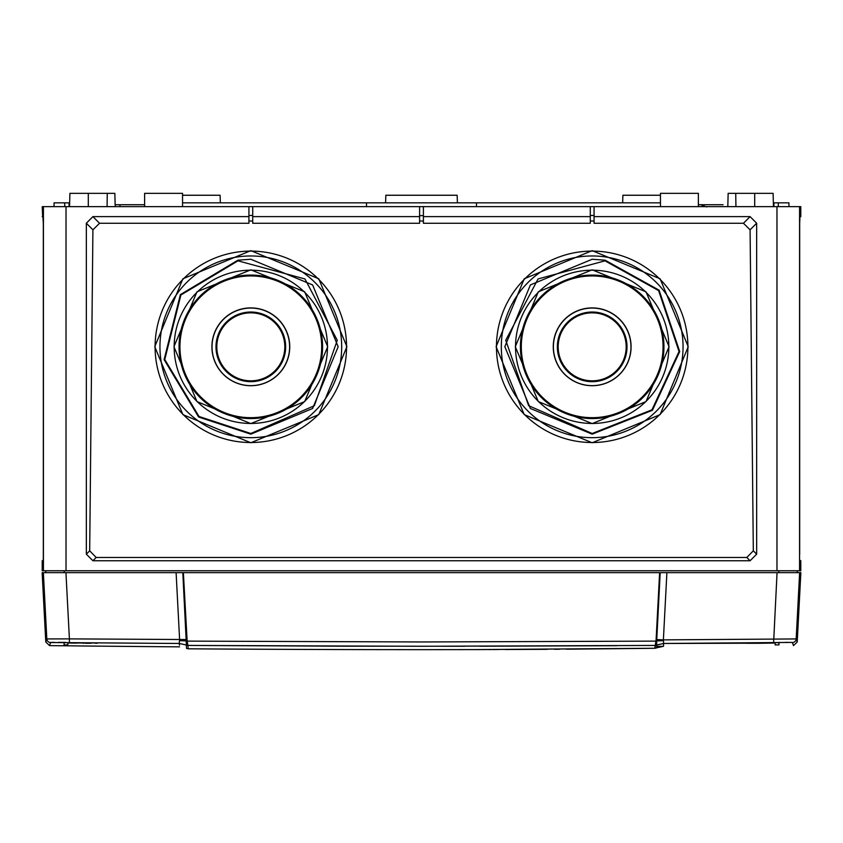 <?xml version="1.0" encoding="UTF-8"?>
<svg xmlns="http://www.w3.org/2000/svg" width="843" height="843" viewBox="0 0 843 843"><rect width="100%" height="100%" fill="white"/><g stroke="black" fill="none" stroke-linecap="round" stroke-linejoin="round"><path stroke-width="1.26" d="M799.701 560.131L800.787 560.764L800.787 570.753L776.972 570.753L776.972 206.63L800.787 206.63L800.787 216.619L799.701 217.252M776.972 206.63L252.721 206.63L252.721 223.279L419.603 223.279L419.603 216.619L252.721 216.619M248.927 216.619L248.927 223.279L99.548 223.279L92.909 229.802L89.685 550.816L96.186 557.476L746.814 557.476L753.315 550.816L750.091 229.802L743.452 223.279L750.08 216.619L756.656 223.216L756.656 554.167L750.08 560.764L92.92 560.764L86.344 554.167L86.344 223.216L92.92 216.619L248.927 216.619L248.927 206.63L252.721 206.63M248.927 206.63L42.645 206.63L42.645 216.619L42.213 206.63L43.32 223.216L43.32 554.167L43.288 560.764L42.213 560.764L42.213 570.753L43.425 570.753L43.425 206.63M799.68 554.167L799.68 223.216L800.355 206.63L800.787 216.619L800.787 206.63M800.787 560.764L799.712 560.764M776.972 570.753L43.425 570.753M43.309 557.708L43.32 554.167M43.299 216.999L42.645 216.619L43.299 217.009M43.299 217.252L42.213 216.619M419.603 216.619L419.603 206.63M750.08 216.619L594.073 216.619L594.073 206.63M423.397 206.63L423.397 216.619L590.279 216.619L590.279 206.63M250.814 433.492L199.022 416.484L164.764 359.497L180.908 294.997L238 260.835L304.955 278.959L337.274 340.287L314.355 405.704L250.814 433.492L250.824 434.166L198.632 417.032L164.111 359.603L180.381 294.618L237.905 260.192L250.824 259.254L312.616 284.934L338.169 346.726L312.595 408.497L250.824 434.166M250.824 423.586L196.977 401.584L173.932 346.705L196.977 291.826L250.824 269.823L304.671 291.815L327.716 346.705L304.671 401.584L250.824 423.586M605 260.835L538.055 278.949L505.726 340.266L528.624 405.683L592.186 433.492L651.976 409.803L679.047 351.52L658.594 290.593L605 260.835L605.095 260.192L592.176 259.254L530.405 284.913L504.831 346.694L530.395 408.486L592.176 434.166L652.429 410.288L679.711 351.563L659.089 290.171L605.095 260.192M592.176 269.823L646.023 291.826L669.068 346.705L646.023 401.584L592.176 423.586L538.329 401.584L515.284 346.705L538.329 291.815L592.176 269.823M419.603 221.003L423.397 221.003M248.927 221.003L252.721 220.992M743.452 223.279L594.073 223.279L594.073 216.619M590.279 220.992L594.073 221.003M590.279 216.619L590.279 223.279L423.397 223.279L423.397 216.619M250.824 442.765L182.899 414.63L154.764 346.705L182.899 278.791L250.824 250.645L318.759 278.77L346.905 346.694L318.759 414.63L250.824 442.765M592.176 250.645L660.101 278.791L688.236 346.705L660.101 414.63L592.176 442.765L524.241 414.63L496.095 346.694L524.241 278.77L592.176 250.645M250.824 437.675A90.865 90.854 180 0 1 159.949 346.821A90.865 90.854 180 0 1 250.824 255.966A90.865 90.854 0 0 1 341.689 346.821A90.865 90.854 0 0 1 250.824 437.675M250.824 442.533A95.733 95.712 0 0 0 346.547 346.821A95.733 95.712 0 0 0 250.824 251.098A95.733 95.712 180 0 0 155.091 346.821A95.733 95.712 180 0 0 250.824 442.533M592.176 437.675A90.865 90.854 180 0 1 501.311 346.821A90.865 90.854 180 0 1 592.176 255.966A90.865 90.854 0 0 1 683.051 346.821A90.865 90.854 0 0 1 592.176 437.675M592.176 442.533A95.733 95.712 180 0 1 496.453 346.821A95.733 95.712 180 0 1 592.176 251.098A95.733 95.712 0 0 1 687.909 346.821A95.733 95.712 0 0 1 592.176 442.533M92.92 216.619L99.548 223.279M248.927 215.481L252.721 215.481M86.344 223.216L92.909 229.802M86.344 554.167L89.685 550.816M92.92 560.764L96.186 557.476M750.08 560.764L746.814 557.476M756.656 554.167L753.315 550.816M750.091 229.802L756.656 223.216M419.603 215.639L423.397 215.639M594.073 215.481L590.279 215.481M250.824 423.46A76.65 76.639 0 0 0 327.474 346.821A76.65 76.639 0 0 0 250.824 270.181A76.65 76.639 180 0 0 174.164 346.821A76.65 76.639 180 0 0 250.824 423.46M250.824 418.571A71.76 71.75 0 0 0 322.574 346.821A71.76 71.75 0 0 0 250.824 275.081A71.76 71.75 180 0 0 179.064 346.821A71.76 71.75 180 0 0 250.824 418.571M250.824 385.715A38.915 38.904 0 0 0 289.739 346.81A38.915 38.904 0 0 0 250.824 307.906A38.915 38.904 0 0 0 211.909 346.81A38.915 38.904 0 0 0 250.824 385.715M250.824 385.641A38.799 38.789 0 0 0 289.613 346.852A38.799 38.789 0 0 0 250.824 308.064A38.799 38.789 180 0 0 212.025 346.852A38.799 38.789 180 0 0 250.824 385.641M250.824 381.668A34.826 34.826 180 0 1 215.987 346.852A34.826 34.826 180 0 1 250.824 312.026A34.826 34.826 0 0 1 285.651 346.852A34.826 34.826 0 0 1 250.824 381.668M592.176 423.46A76.65 76.639 180 0 1 515.526 346.821A76.65 76.639 180 0 1 592.176 270.181A76.65 76.639 0 0 1 668.836 346.821A76.65 76.639 0 0 1 592.176 423.46M592.176 418.571A71.76 71.75 180 0 1 520.426 346.821A71.76 71.75 180 0 1 592.176 275.081A71.76 71.75 0 0 1 663.936 346.821A71.76 71.75 0 0 1 592.176 418.571M592.176 385.715A38.915 38.904 180 0 1 553.261 346.81A38.915 38.904 180 0 1 592.176 307.906A38.915 38.904 180 0 1 631.091 346.81A38.915 38.904 180 0 1 592.176 385.715M592.176 385.641A38.799 38.789 180 0 1 553.387 346.852A38.799 38.789 180 0 1 592.176 308.064A38.799 38.789 0 0 1 630.975 346.852A38.799 38.789 0 0 1 592.176 385.641M592.176 381.668A34.826 34.826 0 0 0 627.013 346.852A34.826 34.826 0 0 0 592.176 312.026A34.826 34.826 180 0 0 557.349 346.852A34.826 34.826 180 0 0 592.176 381.668M773.863 206.63L773.99 202.836L778.363 202.836L778.237 206.63M64.763 206.63L64.637 202.836L69.01 202.836L69.137 206.63M64.637 202.836L54.089 202.836L54.026 206.63M788.974 206.63L788.911 202.836L778.363 202.836M182.552 202.836L476.495 202.836L476.495 206.63M660.448 206.63L660.448 193.353L698.383 193.353L698.383 206.63M144.617 206.63L144.617 193.353L182.552 193.353L182.552 206.63M144.617 204.733L119.959 204.733L119.959 206.63M115.143 204.733L119.959 204.733M723.041 204.733L698.383 204.733M706.676 206.957L700.575 204.733M660.448 195.249L622.903 195.249L622.64 202.836M660.448 202.836L476.495 202.836M366.505 202.836L366.505 206.63M69.547 206.63L69.895 193.353L114.848 193.353L115.196 206.63M107.261 193.353L107.072 206.63M727.804 206.63L728.152 193.353L773.105 193.353L773.452 206.63M735.739 193.353L735.928 206.63M457.422 202.836L457.148 195.249L385.852 195.249L385.578 202.836M220.36 202.836L220.097 195.249L182.552 195.249M659.869 572.65L800.85 572.65L797.215 642.008L796.182 638.931L799.638 572.65M662.493 646.349L663.483 646.307L663.631 643.483L655.043 645.443L421.5 646.275L187.957 645.443L188.137 648.804A32332.907 32332.907 0 0 0 421.5 649.647A32332.907 32332.907 0 0 0 475.715 649.595L654.895 648.267L656.117 639.542L659.626 572.65L183.131 572.65M46.449 640.037L45.785 642.008L42.15 572.65L183.374 572.65L187.146 641.123L186.25 641.945L186.419 647.34M656.117 639.542L656.76 639.552L660.185 572.65M182.815 572.65L186.25 641.945M797.51 572.65L796.993 570.753L797.51 572.65M45.49 572.65L46.007 570.753L45.49 572.65M71.012 643.083L72.098 643.104M73.299 643.135L74.226 643.146M75.459 643.167L76.344 643.188M179.538 646.844A32331.01 32331.01 0 0 1 49.526 645.612L50.569 642.524L179.369 643.472L179.454 645.211M66.039 642.44L58.43 642.377M54.458 642.366L52.951 642.377M52.635 642.387L51.781 642.408M51.602 642.408L50.643 642.492M176.103 572.65L179.622 639.879L179.201 643.472M67.84 642.798L82.034 642.83A32330.799 32325.878 0 0 0 98.041 642.988L67.84 642.998M65.944 642.682L64.047 642.629L65.912 642.629M64.173 642.64L64.047 644.906L67.84 644.906L67.84 642.672L65.944 642.629M83.267 643.272L83.973 643.272M85.512 643.293L86.671 643.293M87.293 643.304L88.589 643.304M89.495 643.314L90.759 643.314M95.649 643.304L96.934 643.283M778.953 642.629L777.056 642.629L778.953 642.629L778.953 644.906L775.16 644.906L775.16 642.651M656.634 646.433L658.783 646.402L656.634 646.433M744.959 643.209L663.631 643.472L663.483 646.307L656.56 647.824L656.76 639.552L663.378 639.879L666.897 572.65M655.064 645.38A3.414 3.319 46 0 0 656.708 644.979L663.631 643.472L791.672 642.429M791.082 642.398L790.186 642.377M787.857 642.366L785.834 642.366M779.617 642.408L776.961 642.629M656.708 645L663.631 643.483L663.378 639.879L796.182 638.931A3.793 3.793 161.4 0 1 792.431 642.524L793.442 645.506M757.625 643.293L763.526 643.23M766.961 643.177L768.7 643.146M769.67 643.135L773.368 643.051M777.056 642.629L775.16 642.672M775.16 642.998L760.966 643.262C740.291 643.335 740.291 643.188 760.966 642.83L775.16 642.798M760.966 643.262C740.291 643.335 740.291 643.188 760.966 642.83M656.75 641.945L655.854 641.123L421.5 641.966L187.146 641.123L187.936 645.38L179.369 643.472L187.936 645.38M49.526 645.612L45.785 642.008L46.818 638.931L69.4 638.878L65.944 572.65M69.379 642.471L69.4 638.878L186.883 639.542M773.621 642.471L777.056 572.65M179.633 640.669L187.03 640.933M464.841 646.254L342.016 646.181M341.173 646.181L187.957 645.443M616.844 645.696L479.751 646.223M655.043 645.443L654.979 646.729M522.07 649.447L519.393 649.458M659.11 646.402L656.613 646.813M654.895 648.267A3.414 3.414 -59.2 0 0 656.56 647.824L662.672 646.339L658.931 646.402L662.598 646.339M663.483 646.307L662.514 646.339L663.483 646.307M179.369 643.483L186.292 645M50.569 642.524A3.793 3.793 18.6 0 1 46.818 638.931L43.362 572.65M69.547 642.777L80.001 642.819M69.937 642.819L79.653 642.819M762.999 642.819L773.452 642.777M773.063 642.819L763.958 642.819M799.575 570.753L799.575 206.63M66.028 570.753L66.028 206.63M238 260.835L237.905 260.192M592.186 433.492L592.176 434.166M250.824 275.292A71.539 71.529 180 0 1 263.648 417.18A71.539 71.529 180 0 1 179.57 353.259A71.539 71.529 180 0 1 250.824 275.292M238.116 277.094A70.875 70.865 0 0 0 181.087 359.518A70.875 70.865 0 0 0 263.522 416.537A70.875 70.865 0 0 0 320.551 334.102A70.875 70.865 0 0 0 238.116 277.094M250.824 312.184A34.658 34.658 180 0 1 263.796 378.981A34.658 34.658 180 0 1 216.799 353.459A34.658 34.658 180 0 1 250.824 312.184M238.084 315.314A33.994 33.994 0 0 0 219.296 359.571A33.994 33.994 0 0 0 263.553 378.359A33.994 33.994 0 0 0 282.342 334.102A33.994 33.994 0 0 0 238.084 315.314M592.176 418.339A71.539 71.529 180 0 1 520.932 340.382A71.539 71.529 180 0 1 605 276.451A71.539 71.529 180 0 1 592.176 418.339M579.478 416.537A70.875 70.865 0 0 0 661.913 359.518A70.875 70.865 0 0 0 604.884 277.094A70.875 70.865 0 0 0 522.449 334.102A70.875 70.865 0 0 0 579.478 416.537M579.204 378.981A34.658 34.658 0 0 0 626.201 353.459A34.658 34.658 0 0 0 605.158 314.713A34.658 34.658 180 0 0 558.161 340.235A34.658 34.658 180 0 0 579.204 378.981M579.447 378.359A33.994 33.994 0 0 0 623.704 359.571A33.994 33.994 0 0 0 604.916 315.314A33.994 33.994 0 0 0 560.658 334.113A33.994 33.994 0 0 0 579.447 378.359M88.294 206.63L88.294 193.353M754.706 206.63L754.706 193.353M778.795 572.65L778.795 570.753M64.205 572.65L64.205 570.753M655.97 640.943L663.367 640.669M480.067 649.584L478.287 649.595A3.414 2.445 89.9 0 0 478.318 649.595L653.072 648.309A3.414 2.392 89.3 0 0 653.072 648.309A3.414 2.392 89.3 0 0 653.093 648.309M43.299 560.131L42.213 560.764M186.472 648.351L188.137 648.804M654.684 648.278L662.672 646.339M478.287 649.595L475.715 649.595L478.287 649.595M653.072 648.309L566.443 649.184M559.678 649.226L554.431 649.268M547.434 649.31L505.126 649.521M497.855 649.542L496.885 649.542M495.378 649.553L493.461 649.553M491.416 649.563L488.698 649.574M485.631 649.574L482.375 649.584M656.56 647.824L654.726 648.278M793.474 645.612L797.215 642.008"/></g></svg>
